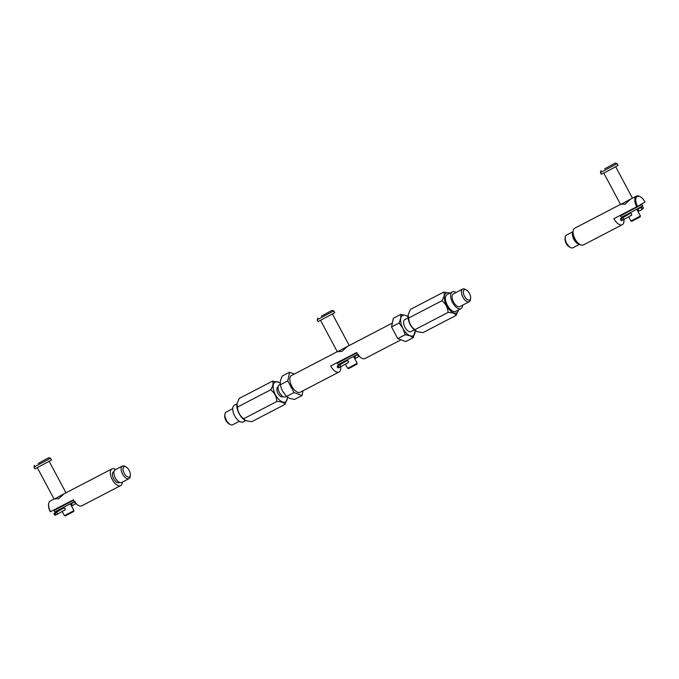 <?xml version="1.0" encoding="UTF-8"?>
<svg xmlns="http://www.w3.org/2000/svg" width="679" height="679" viewBox="0 0 679 679"><rect width="100%" height="100%" fill="white"/><g stroke="black" fill="none" stroke-linecap="round" stroke-linejoin="round"><path stroke-width="1.02" d="M347.13 346.638L341.724 351.544L338.549 351.238M337.276 351.705L291.461 375.529A9.421 4.668 62.5 0 0 291.766 386.224A9.421 4.668 62.5 0 0 300.16 392.25L339.059 372.016A9.421 4.668 -117.5 0 1 330.673 365.989L356.611 352.503A9.421 4.668 62.5 0 0 364.996 358.529L401 339.806M339.865 363.825A9.421 4.668 -117.5 0 1 340.094 364.513M340.629 366.889A9.421 4.668 -117.5 0 1 339.059 372.016M286.411 396.366L285.426 396.876A6.731 3.336 -117.5 0 1 279.434 392.572A6.731 3.336 -117.5 0 1 279.213 384.934L280.223 384.416M283.033 396.604L282.727 396.765A5.381 2.665 -117.5 0 1 277.94 393.319A5.381 2.665 -117.5 0 1 277.762 387.208L278.067 387.055M287.37 397.156A11.195 5.542 -117.5 0 1 287.293 398.692A11.195 5.542 -117.5 0 1 285.519 401.858A11.195 5.542 -117.5 0 1 275.445 394.762A11.195 5.542 -117.5 0 1 274.978 382.116A11.195 5.542 -117.5 0 1 278.806 382.37A11.195 5.542 -117.5 0 1 280.147 383.211M278.806 382.37L272.466 381.148C273.654 383.083 273.051 385.969 270.675 389.805C274.52 392.759 276.599 396.646 276.896 401.459C281.318 401.518 283.992 402.52 284.908 404.446L287.293 398.692M270.675 389.805L237.472 407.069L236.929 403.903L239.271 398.412L272.466 381.148M276.896 401.459L243.693 418.722C239.84 415.76 237.769 411.881 237.472 407.069M284.908 404.446L251.714 421.718L245.654 420.632L243.693 418.722M245.535 420.564A11.195 5.542 -117.5 0 1 245.374 420.488A11.195 5.542 -117.5 0 1 236.886 404.166A11.195 5.542 -117.5 0 1 236.912 404.022M409.055 321.795A6.731 3.336 62.5 0 0 410.158 324.587A6.731 3.336 62.5 0 0 411.678 326.828M443.659 292.106C444.838 294.049 444.244 296.935 441.859 300.772C445.713 303.725 447.784 307.612 448.081 312.425C452.511 312.484 455.185 313.486 456.101 315.412L422.898 332.676L416.847 331.598L414.877 329.688C411.024 326.726 408.953 322.848 408.656 318.035L408.113 314.869L410.456 309.378L443.659 292.106L449.744 293.209A11.195 5.542 62.5 0 0 446.162 293.082A11.195 5.542 62.5 0 0 446.629 305.728A11.195 5.542 62.5 0 0 456.704 312.824A11.195 5.542 62.5 0 0 458.435 309.93M408.096 314.988A11.195 5.542 62.5 0 0 408.079 315.132A11.195 5.542 62.5 0 0 416.567 331.454A11.195 5.542 62.5 0 0 416.719 331.53M456.101 315.412L458.427 310.023M414.877 329.688L448.081 312.425M408.656 318.035L441.859 300.772M469.478 293.421A5.788 2.869 62.5 0 0 466.252 289.882A5.788 2.869 62.5 0 0 463.443 290.96A5.788 2.869 62.5 0 0 464.512 296.29A5.788 2.869 62.5 0 0 468.221 300.033A5.788 2.869 62.5 0 0 470.64 298.327A5.788 2.869 62.5 0 0 469.478 293.421M470.64 298.327L470.445 299.668A7.13 3.531 -117.5 0 1 469.248 301.731A7.13 3.531 -117.5 0 1 462.9 297.164A7.13 3.531 -117.5 0 1 462.671 289.067A7.13 3.531 -117.5 0 1 465.039 289.271L466.252 289.882M469.248 301.731L459.912 306.585A7.13 3.531 -117.5 0 1 453.564 302.019A7.13 3.531 -117.5 0 1 453.326 293.922L462.671 289.067M462.62 305.177A9.421 4.668 -117.5 0 1 460.965 308.614A9.421 4.668 -117.5 0 1 452.579 302.588A9.421 4.668 -117.5 0 1 452.273 291.894A9.421 4.668 -117.5 0 1 456.033 292.522M460.965 308.614L455.779 311.313A9.421 4.668 -117.5 0 1 447.393 305.287A9.421 4.668 -117.5 0 1 447.088 294.593L452.273 291.894M230.325 424.553L229.12 423.942A5.788 2.869 -117.5 0 1 225.886 420.403A5.788 2.869 -117.5 0 1 224.732 415.497L224.919 414.156A7.13 3.531 62.5 0 0 226.345 420.191A7.13 3.531 62.5 0 0 230.325 424.553A7.13 3.531 62.5 0 0 232.702 424.757L239.331 421.303M232.753 408.648L226.115 412.102A7.13 3.531 62.5 0 0 224.919 414.156M236.929 403.895L234.399 405.21A9.421 4.668 62.5 0 0 234.705 415.904A9.421 4.668 62.5 0 0 243.09 421.931L245.62 420.615M129.18 470.411A5.788 2.869 62.5 0 0 125.955 466.872A5.788 2.869 62.5 0 0 123.137 467.95A5.788 2.869 62.5 0 0 124.215 473.28A5.788 2.869 62.5 0 0 127.924 477.023A5.788 2.869 62.5 0 0 130.343 475.317A5.788 2.869 62.5 0 0 129.18 470.411M130.343 475.317L130.147 476.658A7.13 3.531 -117.5 0 1 128.951 478.72A7.13 3.531 -117.5 0 1 122.602 474.154A7.13 3.531 -117.5 0 1 122.364 466.057A7.13 3.531 -117.5 0 1 124.741 466.261L125.955 466.872M63.894 493.947L58.479 498.853L55.313 498.556M54.04 499.014L50.246 500.992A9.421 4.668 62.5 0 0 48.659 503.708A9.421 4.668 62.5 0 0 50.552 511.686L73.374 499.812A9.421 4.668 62.5 0 0 81.76 505.838L120.667 485.604A9.421 4.668 62.5 0 0 122.313 482.166M115.736 469.512A9.421 4.668 62.5 0 0 111.976 468.883A9.421 4.668 62.5 0 0 112.281 479.578A9.421 4.668 62.5 0 0 120.667 485.604M113.962 471.566L113.495 471.812A6.128 3.03 62.5 0 0 113.69 478.763A6.128 3.03 62.5 0 0 119.148 482.676L119.614 482.429M122.364 466.057L115.107 469.834A7.13 3.531 62.5 0 0 115.337 477.931A7.13 3.531 62.5 0 0 121.685 482.497L128.951 478.72M50.552 511.686L50.314 511.788A8.751 4.329 -117.5 0 1 48.565 504.378L48.659 503.708M570.632 247.563L569.418 246.952A5.788 2.869 -117.5 0 1 566.184 243.413A5.788 2.869 -117.5 0 1 565.03 238.507L565.217 237.166A7.13 3.531 62.5 0 0 566.651 243.201A7.13 3.531 62.5 0 0 570.632 247.563A7.13 3.531 62.5 0 0 573 247.767L579.637 244.313M573.051 231.658L566.413 235.112A7.13 3.531 62.5 0 0 565.217 237.166M630.375 199.329L624.96 204.235L621.794 203.929M623.865 219.58A9.421 4.668 -117.5 0 1 622.303 224.707L583.397 244.941A9.421 4.668 -117.5 0 1 575.003 238.915A9.421 4.668 -117.5 0 1 574.697 228.22L620.513 204.396M622.303 224.707A9.421 4.668 -117.5 0 1 613.909 218.68L636.732 206.806A9.421 4.668 -117.5 0 1 636.427 196.112A9.421 4.668 -117.5 0 1 639.567 196.375L640.17 196.689A8.751 4.329 62.5 0 0 635.917 198.31A8.751 4.329 62.5 0 0 637.547 206.374L636.732 206.806M578.075 243.065A6.128 3.03 -117.5 0 1 574.341 239.178A6.128 3.03 -117.5 0 1 573.178 233.652M579.45 244.194A7.13 3.531 -117.5 0 1 573.908 239.424A7.13 3.531 -117.5 0 1 573.042 231.879M623.101 216.508A9.421 4.668 -117.5 0 1 623.33 217.195M640.17 196.689A8.751 4.329 62.5 0 1 645.05 202.036L637.547 206.374M346.163 361.211L346.638 360.617C348.48 360.668 348.904 361.457 347.911 362.993L347.232 363.078M321.396 316.176L331.989 310.371L321.396 316.176M333.805 310.923L317.186 319.801L318.137 321.583L334.764 312.705L333.813 310.923L331.989 310.371M356.908 364.19L348.599 368.629L347.69 368.349L357.188 363.282L356.908 364.19M332.447 314.088L349.184 345.433L340.357 350.271L337.31 351.773L320.573 320.429M62.918 508.52L63.402 507.934C65.243 507.985 65.668 508.775 64.675 510.302L63.996 510.387M38.16 463.485L48.752 457.68L38.16 463.485M50.569 458.232L33.95 467.11L34.901 468.892L51.519 460.014L50.569 458.24L48.752 457.68M73.671 511.508L65.362 515.938L64.454 515.667L73.952 510.591L73.671 511.508M49.211 461.397L65.948 492.742L57.121 497.58L54.074 499.082L37.337 467.738M629.399 213.902L629.883 213.308C631.716 213.359 632.141 214.148 631.147 215.684L630.468 215.769M604.641 168.867L615.225 163.062L604.641 168.867M615.225 163.062L617.05 163.614L604.692 170.387L600.423 172.491L600.983 170.667M640.144 216.881L631.835 221.32L630.927 221.04L640.424 215.964L640.144 216.881M617.05 163.614L618 165.396L605.643 172.169L601.373 174.274L600.423 172.491M615.683 166.771L632.421 198.124L623.594 202.962L620.547 204.464L603.809 173.111M622.006 219.368A1.078 0.934 60 0 1 623.661 218.502A1.078 0.934 60 0 1 622.006 219.368M621.803 219.309A1.078 0.645 -118.9 0 0 620.708 218.646A1.078 0.645 -118.9 0 0 620.648 219.877A1.078 0.645 -118.9 0 0 621.743 220.539A1.078 0.645 -118.9 0 0 621.803 219.309M338.762 366.677A1.078 0.934 60 0 1 340.425 365.811A1.078 0.934 60 0 1 338.762 366.677M338.558 366.618A1.078 0.645 -118.9 0 0 337.463 365.964A1.078 0.645 -118.9 0 0 337.412 367.195A1.078 0.645 -118.9 0 0 338.507 367.848A1.078 0.645 -118.9 0 0 338.558 366.618M55.525 513.986A1.078 0.934 60 0 1 57.189 513.12A1.078 0.934 60 0 1 55.525 513.986M55.322 513.927A1.078 0.645 -118.9 0 0 54.227 513.273A1.078 0.645 -118.9 0 0 54.176 514.504A1.078 0.645 -118.9 0 0 55.271 515.157A1.078 0.645 -118.9 0 0 55.322 513.927M626.471 212.697L635.968 207.63M626.394 212.544L620.555 215.897L621.31 217.322L629.365 213.274L642.682 205.915L641.927 204.489L635.892 207.477M620.555 215.897L641.927 204.489M59.998 507.323L69.496 502.248M59.913 507.171L54.074 510.523L54.838 511.949L74.469 501.611M54.074 510.523L73.612 500.245M73.485 500.016L69.419 502.104M343.234 360.006L352.732 354.939M343.158 359.862L337.319 363.214L338.074 364.64L357.706 354.302M337.319 363.214L356.848 352.927M356.721 352.698L352.656 354.786M303.021 390.764L302.028 395.543L294.007 392.555L287.786 380.902L289.585 372.245L294.363 374.027M294.007 392.555L286.496 396.46L282.6 391.045A11.441 5.661 62.5 0 0 283.398 392.42A11.441 5.661 62.5 0 0 283.525 392.615M281.7 389.16L282.6 391.045A11.441 5.661 -117.5 0 1 281.7 389.16A11.441 5.661 -117.5 0 1 281.598 388.914M289.585 372.245L282.074 376.149L280.385 380.885L280.274 384.806L287.786 380.902M281.692 389.126L280.274 384.806M286.496 396.46L289.721 398.369L294.516 399.447L302.028 395.543M408.087 317.908L404.752 319.648A6.731 3.336 62.5 0 0 404.973 327.286A6.731 3.336 62.5 0 0 410.965 331.59L414.3 329.85M391.537 326.938L399.048 323.034L400.737 318.298L400.848 314.377L393.336 318.281L391.537 326.938L397.758 338.592L405.779 341.579L413.29 337.675L410.074 335.774A11.441 5.661 -117.5 0 1 402.953 328.449A11.441 5.661 -117.5 0 1 400.737 318.298A11.441 5.661 -117.5 0 1 405.643 315.463L407.994 316.669M415.132 330.546A11.441 5.661 -117.5 0 1 414.979 332.939A11.441 5.661 -117.5 0 1 410.074 335.774L405.27 334.688L402.953 328.449L399.048 323.034M408.003 316.83A11.441 5.661 62.5 0 0 405.643 315.463L400.848 314.377M415.225 330.614L413.29 337.675M397.758 338.592L405.27 334.688M636.995 209.548L637.827 209.107L638.447 210.015L638.846 210.999L638.014 211.449M626.581 215.311L626.581 215.302A1.078 1.061 68.4 0 0 626.123 215.659M626.581 215.302L627.082 215.107A1.078 1.061 68.4 0 0 626.793 215.285M626.573 215.532A1.078 0.645 -118.9 0 0 626.284 215.574L620.708 218.646M353.759 356.865L354.591 356.416L355.21 357.324L355.609 358.308L354.777 358.758M344.211 362.34L343.345 362.62A1.078 1.061 68.4 0 0 342.887 362.968M343.336 362.841A1.078 0.645 -118.9 0 0 343.048 362.883L337.463 365.964M70.523 504.174L71.354 503.725L71.974 504.633L72.373 505.626L71.541 506.076M60.966 509.649L60.1 509.929A1.078 1.061 68.4 0 0 59.65 510.285M60.1 510.15A1.078 0.645 -118.9 0 0 59.803 510.192L54.227 513.273M348.48 345.883L392.343 323.068M65.243 493.192L111.976 468.883M636.427 196.112L631.716 198.565M353.606 356.577L357.188 363.282M338.532 351.204L338.872 351.832M343.005 359.581L343.268 360.074M344.109 361.652L344.414 362.221M345.424 364.122L347.69 368.349M317.738 317.976L317.186 319.801M70.37 503.886L73.952 510.591M55.296 498.522L55.627 499.141M59.769 506.89L60.032 507.383M60.872 508.961L61.178 509.53M62.188 511.431L64.454 515.667M34.502 465.285L33.95 467.11M636.843 209.268L640.424 215.964M621.769 203.895L622.108 204.523M626.242 212.264L626.505 212.765M627.345 214.335L627.651 214.903M628.669 216.805L630.927 221.04M637.827 209.107L641.638 206.985L641.349 208.334L642.631 208.843M638.846 210.999C642.309 209.599 643.777 208.368 643.251 207.316L641.952 206.798L636.902 209.378M627.532 214.683L625.987 215.727M630.604 213.198L622.295 218.001M622.787 219.962L621.743 220.539M631.691 215.065L623.373 219.869M354.591 356.416L358.402 354.294L358.113 355.643L359.395 356.152M357.85 354.506L353.666 356.687M344.295 361.992L342.751 363.044M347.368 360.515L339.059 365.31M339.551 367.271L338.507 367.848M359.301 356.271L355.609 358.308M348.454 362.374L340.137 367.178M71.354 503.725L75.165 501.611L74.877 502.952L76.158 503.47M74.614 501.815L70.429 503.996M61.059 509.301L59.514 510.353M64.132 507.824L55.822 512.62M56.315 514.58L55.271 515.157M76.065 503.58L72.373 505.626M65.209 509.683L56.9 514.487"/></g></svg>
